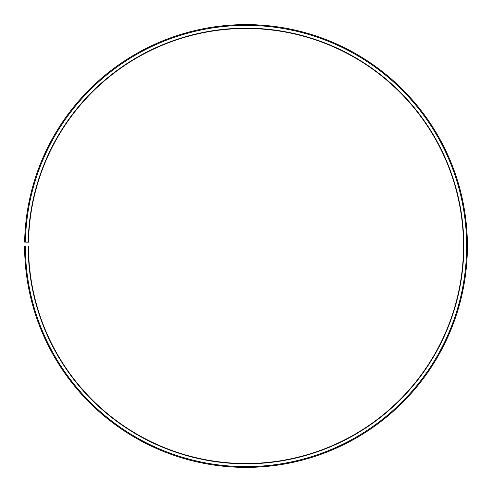 <?xml version="1.0" encoding="UTF-8"?>
<svg xmlns="http://www.w3.org/2000/svg" width="492" height="492" viewBox="0 0 492 492"><rect width="100%" height="100%" fill="white"/><g stroke="black" fill="none" stroke-linecap="round" stroke-linejoin="round"><path stroke-width="0.74" d="M463.513 245.994A217.513 217.513 0 0 0 247.9 28.487A217.513 217.513 0 0 0 28.518 242.199L28.204 242.193A217.827 217.827 0 0 1 247.9 28.179A217.827 217.827 0 0 1 463.827 245.994A217.827 217.827 0 0 1 246 463.821A217.827 217.827 0 0 1 28.173 245.994L28.487 245.994A217.513 217.513 0 0 0 246 463.513A217.513 217.513 0 0 0 463.513 245.994M25.412 242.144L24.631 242.132A221.4 221.4 0 0 1 247.931 24.606A221.4 221.4 0 0 1 467.4 245.994A221.4 221.4 0 0 1 246 467.394A221.4 221.4 0 0 1 24.6 245.994L25.375 245.994A220.625 220.625 0 0 0 246 466.619A220.625 220.625 0 0 0 466.625 245.994A220.625 220.625 0 0 0 247.925 25.381A220.625 220.625 0 0 0 25.412 242.144L28.204 242.193M25.375 245.994L28.173 245.994"/></g></svg>
